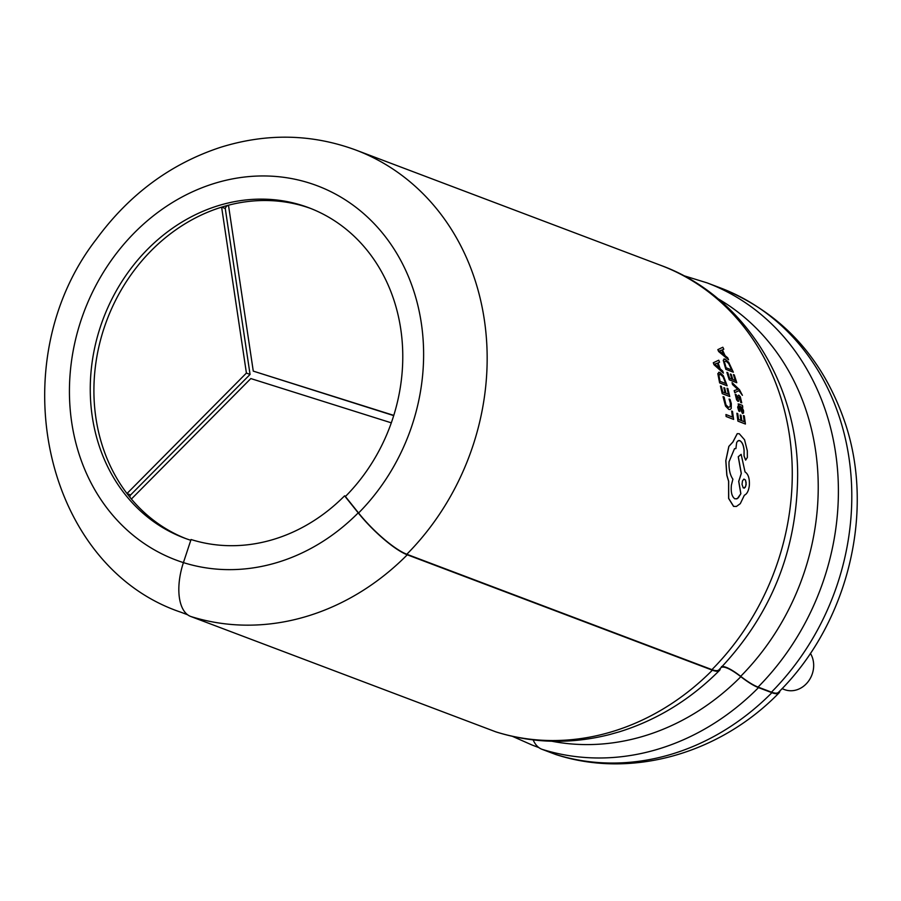 <?xml version="1.0" encoding="UTF-8"?>
<svg xmlns="http://www.w3.org/2000/svg" width="901" height="901" viewBox="0 0 901 901"><rect width="100%" height="100%" fill="white"/><g stroke="black" fill="none" stroke-linecap="round" stroke-linejoin="round"><path stroke-width="1.35" d="M771.459 692.148A247.088 214.415 -69.3 0 0 720.44 287.926C781.831 312.726 823.582 358.294 845.69 424.619C875.029 514.043 847.075 624.641 778.52 692.306A47.066 10.688 -135.2 0 1 771.459 692.148L758.056 687.08A47.066 10.688 -135.2 0 1 740.678 676.324A39.216 8.909 44.8 0 0 726.206 667.359A39.216 8.909 44.8 0 0 721.464 666.616M720.879 667.776A38.439 8.728 -135.2 0 1 726.645 667.911A38.439 8.728 -135.2 0 1 740.836 676.696A47.854 10.868 44.8 0 0 758.496 687.621L771.898 692.689A47.854 10.868 44.8 0 0 779.072 692.858A47.854 10.868 44.8 0 0 779.894 690.898M782.045 688.668L784.523 689.603A23.527 20.419 -69.3 0 0 796.191 690.008A23.527 20.419 -69.3 0 0 810.393 653.338M733.346 372.203L728.729 362.326L725.068 359.116L723.3 360.22L725.891 369.297L733.346 372.203L725.823 369.32L723.233 360.242L725.001 359.139M741.726 402.803L740.284 396.789L738.854 395.145L738.122 395.426L737.536 399.391L736.128 394.537L735.216 394.188L736.646 399.706L738.032 401.35L738.764 401.148L739.394 397.093L740.611 399.56L740.768 402.432L741.726 402.803L740.701 402.454L740.543 399.582L738.933 397.386M738.696 401.17L737.964 401.373L736.579 399.729L735.216 394.188M737.468 399.413L738.054 395.449L738.786 395.167M739.789 411.408L738.527 407.635L739.428 405.968L742.57 413.48L743.55 412.996L743.539 410.676L741.973 406.97L742.796 407.286L742.435 405.416L739.011 404.076L737.739 407.162L738.888 411.059L739.789 411.408L738.809 411.07L737.671 407.173L738.944 404.099M742.796 407.286L741.906 406.993M743.483 413.018L742.503 413.503L738.91 405.889M736.399 506.463L740.307 503.636L744.372 495.212C746.997 494.052 748.652 490.831 749.339 485.549C749.722 478.544 748.28 474.005 745.048 471.966L741.14 454.341L738.313 456.728L741.32 473.43L738.764 481.382L740.87 493.703L737.356 498.591L734.912 498.85C731.871 496.721 730.7 492.126 731.409 485.031L732.907 479.186C730.047 475.075 728.751 469.275 729.022 461.808L734.518 448.664L735.903 448.574L736.669 442.594L737.637 441.062L739.744 440.612C742.165 441.952 743.618 445.162 744.113 450.241L744.091 455.951L745.679 460.084L747.357 457.46L747.312 450.838L744.564 439.789L739.282 433.741L737.288 433.663L732.941 441.986L728.898 446.378L725.857 460.67L726.904 475.255L728.661 481.269L728.695 498.411L733.639 506.362L736.399 506.463L733.56 506.385L728.616 498.433L728.594 481.292L726.825 475.277L725.789 460.693L728.83 446.4L732.873 442.008L737.221 433.674M745.611 460.107L744.023 455.962L744.046 450.263C743.55 445.195 742.097 441.974 739.676 440.634L738.707 440.499M736.613 498.917L738.358 497.78L740.802 493.725L738.696 481.393L741.253 473.453L738.246 456.751L741.14 454.341M711.936 669.634A247.088 214.415 -69.3 0 0 660.906 265.412C742.041 294.92 797.588 381.213 797.655 474.737C797.205 550.308 770.986 615.327 718.987 669.792A47.066 10.688 -135.2 0 1 711.936 669.634L406.824 554.25A47.066 10.688 -135.2 0 1 358.575 513.007L345.398 496.519A176.495 153.159 -69.3 0 0 308.953 207.793A176.495 153.159 -69.3 0 0 103.266 318.695A176.495 153.159 -69.3 0 0 184.086 537.953A176.495 153.159 -69.3 0 0 190.787 540.285M723.402 373.115L714.009 364.736L713.299 362.754L718.761 360.209L713.367 362.731L714.076 364.714L723.402 373.115L722.715 371.054L720.203 368.869L718.063 362.9L719.55 362.236L718.761 360.209M744.249 421.747L743.438 415.519L744.316 421.736L741.816 420.756L741.05 415.316L740.205 414.978L740.904 420.44M737.987 421.116L745.42 424.033L737.919 421.139L736.905 413.289L737.919 421.139M727.152 385.786L723.312 375.694L719.843 372.417L717.883 373.577L719.708 382.88L727.152 385.786L719.629 382.902L717.815 373.6L719.764 372.44M728.402 394.3L727.017 388.241L728.47 394.289L725.969 393.309L724.708 388.016L723.852 387.678L725.046 392.994M722.309 393.624L729.742 396.541L722.242 393.647L720.44 386.011L722.242 393.647M730.103 409.527L728.774 409.392L725.53 406.081L723.053 396.699L725.598 406.058L728.841 409.369L730.17 409.516L731.218 408.491L731.319 403.716L730.069 399.402L729.078 399.064L730.339 403.119L730.249 406.678L728.38 407.32M732.468 417.129L731.668 411.059L732.536 417.107L725.947 414.528L726.127 416.521L733.628 419.415L732.513 411.397L731.668 411.059M737.818 389.39L732.524 384.524L732.04 382.61L732.524 384.524M732.592 384.502L737.874 389.322L734.236 390.606L734.754 392.667L739 390.617L742.401 395.314L738.933 390.64M734.754 392.667L734.169 390.629L737.514 389.423M735.284 380.526L733.437 374.591L735.351 380.504L732.851 379.524L731.173 374.354L730.328 374.016L731.927 379.22M729.337 379.805L736.781 382.711L729.258 379.828L726.87 372.361L729.258 379.828M728.571 359.814L718.705 351.581L717.827 349.644L722.827 347.234L717.894 349.622L718.784 351.559L728.571 359.814L727.715 357.81L725.091 355.658L722.433 349.836L723.796 349.205L722.827 347.234M310.766 208.491A176.495 153.159 -69.3 0 0 228.471 205.203L253.271 371.122L393.782 415.395M391.316 422.839L250.816 378.566L131.388 499.03A176.495 153.159 -69.3 0 0 185.921 538.629M221.623 207.151A176.495 153.159 -69.3 0 0 126.996 493.534L246.412 373.07L221.623 207.151A176.495 153.159 -69.3 0 1 228.471 205.203M345.669 496.237L344.587 495.832A175.706 152.472 110.7 0 1 291.507 532.739A175.706 152.472 110.7 0 1 250.377 544.441A175.706 152.472 110.7 0 1 191.046 539.519L183.421 562.607A47.854 23.753 107.5 0 0 190.652 616.442L495.764 731.826A47.854 23.753 107.5 0 0 496.383 732.04C533.291 743.449 570.997 744.305 609.493 734.585L619.46 731.781C657.066 720.034 690.425 699.559 719.55 670.344A47.854 10.868 44.8 0 0 720.282 668.925M344.587 495.832L358.215 512.86A47.854 10.868 44.8 0 0 407.263 554.802L712.376 670.186A47.854 10.868 44.8 0 0 719.55 670.344M533.155 739.912A47.854 23.753 107.5 0 0 541.884 749.26L555.286 754.328A47.854 23.753 107.5 0 0 555.906 754.554C631.049 779.061 719.584 754.002 779.072 692.858M126.996 493.534A176.495 153.159 -69.3 0 0 131.388 499.03M129.8 497.115A3.998 3.469 110.7 0 1 130.611 494.942L250.061 374.444L225.261 208.491A4.449 3.863 110.7 0 1 228.482 205.248M225.261 208.491L221.68 207.14M393.714 415.609L253.271 371.122M130.611 494.942L127.041 493.602M250.061 374.444L246.412 373.07M743.911 479.073L742.469 480.92L742.03 484.389L743.257 487.925L745.228 487.362L746.174 484.423L745.544 480.132L743.911 479.073L745.375 479.974L746.107 482.418L745.814 485.932L744.327 488.139M715.304 364.601L719.156 367.957L717.433 363.137L714.684 364.117L715.304 364.601M717.365 363.159L719.088 367.968M745.42 424.033L744.282 415.857L743.438 415.519M740.205 414.978L740.971 420.418L738.595 419.483L737.761 413.627L736.905 413.289M739.011 404.076L738.11 403.997M742.503 413.503L743.55 412.996M741.883 407.68L740.138 406.25L742.176 411.543L742.683 409.887L741.883 407.68L742.615 409.91L742.109 411.554M740.07 406.261L741.816 407.691M738.854 395.145L738.054 395.449M737.964 401.373L738.764 401.148M719.843 372.417L718.671 372.316M718.885 375.176L720.045 381.326L725.789 383.567L723.131 376.798L720.485 374.399L718.885 375.176L720.485 374.399L723.064 376.821L725.722 383.578M719.482 374.287L720.417 374.422M729.742 396.541L727.873 388.568L727.017 388.241M723.852 387.678L725.114 392.971L722.737 392.048L721.363 386.326L720.507 386M729.146 399.042L730.407 403.096L730.328 406.655L728.447 407.308L725.947 404.842L724.122 397.071L723.12 396.677M730.249 406.678L728.447 407.308M725.947 414.528L726.127 416.521M726.206 416.499L733.628 419.415M742.401 395.314L739.496 389.739L732.04 382.61M736.781 382.711L734.281 374.929L733.437 374.591M730.328 374.016L731.995 379.197L729.619 378.262L727.805 372.676L726.949 372.35M725.068 359.116L723.931 358.992M724.404 361.785L726.082 367.777L731.837 370.018L728.661 363.407L725.879 361.042L724.404 361.785L725.879 361.042L728.594 363.43L731.758 370.041M724.336 361.808L725.812 361.064M719.955 351.458L723.987 354.757L721.847 350.061L719.302 350.985L719.955 351.458M721.78 350.084L723.92 354.78M740.836 676.696A239.182 207.545 110.7 0 1 551.772 741.23M406.824 554.25A247.088 214.415 -69.3 0 0 355.805 150.028C311.892 133.877 266.854 132.954 220.689 147.268C170.762 163.678 129.35 194.301 96.43 239.114C0.135 362.945 43.879 566.211 181 612.263A247.088 214.415 -69.3 0 0 187.307 614.516M358.215 512.86A200.022 173.578 110.7 0 1 294.999 556.086A200.022 173.578 110.7 0 1 253.868 567.788A200.022 173.578 110.7 0 1 183.421 562.607A200.022 173.578 -69.3 0 1 94.447 288.241A200.022 173.578 -69.3 0 1 362.225 212.388A200.022 173.578 -69.3 0 1 358.575 513.007M407.263 554.802A247.876 215.102 110.7 0 1 324.09 610.326A247.876 215.102 110.7 0 1 282.959 622.039A247.876 215.102 110.7 0 1 190.652 616.442M712.376 670.186A247.876 215.102 110.7 0 1 625.643 727.084A247.876 215.102 110.7 0 1 615.8 730.508A247.876 215.102 110.7 0 1 601.755 734.506A247.876 215.102 110.7 0 1 591.371 736.804A247.876 215.102 110.7 0 1 495.764 731.826M771.898 692.689A247.876 215.102 110.7 0 1 555.286 754.328M758.496 687.621A247.876 215.102 110.7 0 1 541.884 749.26M740.678 676.324A238.54 206.993 -69.3 0 0 717.849 298.636M758.056 687.08A247.088 214.415 -69.3 0 0 707.037 282.858L683.431 275.582M512.534 736.387L532.221 745.093A247.088 214.415 -69.3 0 0 538.528 747.346M660.906 265.412L355.805 150.028M187.633 614.775L181 612.263M720.44 287.926L707.037 282.858M538.866 747.605L532.221 745.093"/></g></svg>
